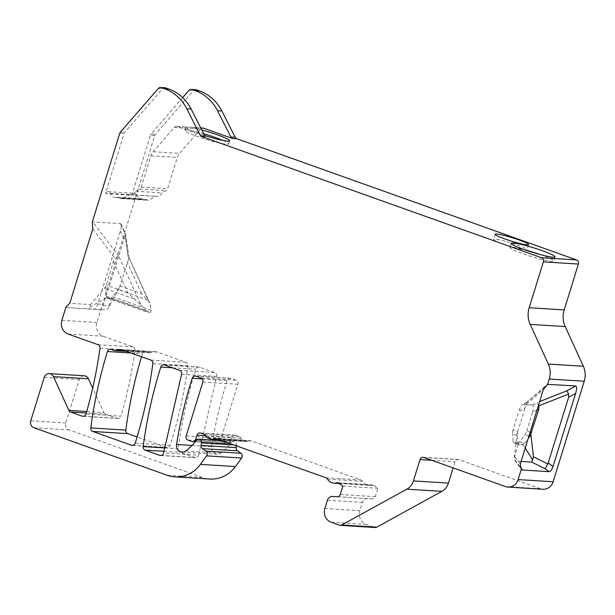<?xml version="1.0" encoding="UTF-8"?>
<svg xmlns="http://www.w3.org/2000/svg" width="615" height="615" viewBox="0 0 615 615"><rect width="100%" height="100%" fill="white"/><g stroke="black" fill="none" stroke-linecap="round" stroke-linejoin="round"><path stroke-width="0.46" stroke-dasharray="3.08 2.31" d="M222.891 140.435A22.901 2.322 -162.8 0 1 228.672 143.933A22.901 2.322 -162.8 0 1 206.102 139.382A22.901 2.322 -162.8 0 1 184.915 130.388A22.901 2.322 -162.8 0 1 203.719 133.809M540.293 254.595A22.901 2.322 -162.8 0 1 553.685 261.006A22.901 2.322 -162.8 0 1 551.724 261.337A22.901 2.322 -162.8 0 1 526.824 255.079A22.901 2.322 -162.8 0 1 509.927 247.461A22.901 2.322 -162.8 0 1 524.595 249.736M122.224 349.881L157.24 352.064L185.83 362.258A3.275 3.006 -86.4 0 1 187.844 365.802A436.25 400.373 -86.4 0 1 170.217 445.329A3.275 3.006 -86.4 0 1 166.419 447.413L137.107 436.957M196.016 376.196L231.032 378.386L235.968 380.147A3.275 3.006 -86.4 0 1 237.851 384.267L221.169 438.164A3.275 3.006 -86.4 0 0 223.053 442.293L226.843 443.646A3.275 3.006 -86.4 0 0 230.656 441.547L231.94 437.403A3.275 3.006 -86.4 0 1 235.745 435.305L239.089 436.504A3.275 3.006 -86.4 0 1 240.888 438.295A3.275 3.006 -86.4 0 0 242.687 440.086L246.484 441.439A3.275 3.006 -86.4 0 0 248.929 441.163A3.275 3.006 -86.4 0 1 251.366 440.878L360.959 479.969A3.275 3.006 -86.4 0 1 362.55 481.322A8.725 8.01 -86.4 0 0 368.808 485.343A8.725 8.01 -86.4 0 0 371.422 485.035A3.275 3.006 -86.4 0 1 373.866 485.443L377.848 488.295L375.265 496.659A3.275 3.006 -86.4 0 1 372.221 498.903L367.493 498.627A5.45 5.005 -86.4 0 0 362.435 502.378L359.867 510.658A10.909 10.009 -86.4 0 0 366.148 524.403L374.45 527.37A3.275 3.006 -86.4 0 0 375.212 527.524M195.662 89.659A3.275 3.006 -86.4 0 0 193.287 90.689L155.449 134.262A3.275 3.006 -86.4 0 0 154.772 135.477L96.886 322.483A10.909 10.009 -86.4 0 0 103.166 336.228L133.017 346.875A3.275 3.006 -86.4 0 1 135.023 350.442A436.25 400.373 -86.4 0 1 121.009 416.186L85.992 413.995M231.032 378.386A3.275 3.006 -86.4 0 0 227.227 380.462A436.25 400.373 -86.4 0 0 211.568 446.651A6.542 6.004 -86.4 0 0 217.08 454.254A6.542 6.004 -86.4 0 0 220.87 453.086A54.535 50.046 -86.4 0 0 230.379 443.792L195.362 441.608M236.437 445.86L236.544 445.099A3.267 2.998 -86.4 0 0 231.232 442.623L230.379 443.792M84.301 375.811A5.45 5.005 -86.4 0 0 79.22 379.563L65.767 423.02A5.45 5.005 -86.4 0 0 68.903 429.893L202.327 477.478A32.718 30.027 -86.4 0 0 209.915 479.047M86.707 411.512L103.881 412.58L92.696 388.08M103.881 412.58A3.275 3.006 -86.4 0 0 105.611 414.21L86.277 413.003M83.701 416.247L117.188 418.338L105.611 414.21M117.188 418.338A3.275 3.006 -86.4 0 0 121.009 416.186M423.85 457.46L458.867 459.651L540.431 488.74A10.909 10.009 -86.4 0 0 542.968 489.263M458.867 459.651A3.275 3.006 -86.4 0 0 455.054 461.742L453.147 467.915M181.571 374.212L216.588 376.403L198.63 455.162L163.613 452.978M216.588 376.403A3.275 3.006 -86.4 0 0 214.635 372.536L199.606 367.178A3.275 3.006 -86.4 0 0 195.808 369.254A436.25 400.373 -86.4 0 0 178.181 448.781A3.275 3.006 -86.4 0 0 180.195 452.325L194.747 457.514A3.275 3.006 -86.4 0 0 198.63 455.162M157.24 352.064A8.18 7.511 -86.4 0 0 155.349 351.672A8.18 7.511 -86.4 0 0 151.574 352.51A3.275 3.006 -86.4 0 1 149.307 352.687L146.278 351.603A3.275 3.006 -86.4 0 0 142.465 353.71A436.25 400.373 -86.4 0 0 141.535 356.769M537.003 410.044L532.513 412.511C533.743 408.137 533.797 405.654 532.675 405.054L522.604 404.593C521.22 405.569 519.913 407.922 518.683 411.65L525.026 408.16L525.602 404.977L543.322 389.626M518.445 444.507L517.192 435.551L517.692 431.853L512.956 430.154L518.683 411.65M512.956 430.154A5.45 2.091 109.6 0 0 512.449 433.859L517.192 435.551M517.984 443.077L513.241 441.378L512.449 433.859M513.241 441.378A5.45 2.091 109.6 0 0 514.071 442.946A5.45 2.091 109.6 0 0 514.301 442.992L518.145 444.63L523.342 444.952L517.692 443.207L514.301 442.992M517.692 443.207A5.45 2.091 109.6 0 0 519.69 441.785L525.018 434.644A5.45 2.091 109.6 0 0 526.786 431.023L530.138 432.214M532.513 412.511L526.786 431.023M164.966 87.745A3.275 3.006 -86.4 0 0 162.591 88.775L124.753 132.348A3.275 3.006 -86.4 0 0 124.084 133.563L105.503 193.571L131.871 195.216L150.452 135.208L154.772 135.477M105.503 193.571A2.729 2.506 -86.4 0 1 110.208 193.394A6.542 6.004 -86.4 0 0 115.389 197.477A6.542 6.004 -86.4 0 0 117.342 197.246L120.671 198.437A3.275 3.006 -86.4 0 0 122.962 198.245L129.511 194.64A5.996 5.504 -86.4 0 0 130.319 194.755A5.996 5.504 -86.4 0 0 135.677 191.25L139.682 189.043A3.275 3.006 -86.4 0 0 141.196 187.145L150.898 155.803A10.909 10.009 -86.4 0 1 153.143 151.744L174.23 127.459A3.275 3.006 -86.4 0 1 177.366 126.582L205.064 136.461M182.701 97.631L151.129 133.993A3.275 3.006 -86.4 0 0 150.452 135.208M66.043 306.831L67.243 307.623L93.918 309.284C95.333 309.045 96.609 307.3 97.747 304.056L120.348 231.048C121.309 227.773 121.547 225.451 121.063 224.091L120.455 223.583L92.319 221.946M342.832 486.111L377.848 488.295M177.366 126.582L185.999 127.121A22.901 2.322 17.2 0 0 185.876 127.274A22.901 2.322 17.2 0 0 204.564 135.477M201.712 129.865A22.901 2.322 17.2 0 0 191.649 127.474L200.782 128.043M110.208 193.394L136.576 195.04A2.729 2.506 -86.4 0 0 131.871 195.216M136.576 195.04A6.542 6.004 -86.4 0 0 141.765 199.122A6.542 6.004 -86.4 0 0 143.71 198.891L147.039 200.083A3.275 3.006 -86.4 0 0 149.337 199.89L155.879 196.285A5.996 5.504 -86.4 0 0 156.687 196.4A5.996 5.504 -86.4 0 0 162.053 192.895L166.058 190.688A3.275 3.006 -86.4 0 0 167.572 188.79L177.274 157.448A10.909 10.009 -86.4 0 1 179.519 153.389L200.605 129.104A3.275 3.006 -86.4 0 1 202.981 128.074M532.675 405.054L523.058 404.455M185.999 127.121L191.649 127.474M135.677 191.25L162.053 192.895M129.511 194.64L155.879 196.285M117.342 197.246L143.71 198.891M503.377 244.17A17.451 1.768 17.2 0 0 526.963 249.759A17.451 1.768 17.2 0 0 517.207 245.031A17.451 1.768 17.2 0 0 493.622 239.435A17.451 1.768 17.2 0 0 503.377 244.17M111.284 298.244L106.487 297.798L147.231 312.066L150.629 312.282L111.284 298.244L119.533 287.443L108.094 308.546L105.08 309.922L93.918 309.284M119.533 287.443L128.481 259.43L125.06 235.845L103.182 305.371C102.459 308.1 101.006 309.499 98.807 309.576L89.421 308.945L90.551 304.54L69.764 303.303M106.487 297.798L89.436 307.377M111.692 298.129L108.094 308.546M113.383 261.329L127.728 292.755L141.035 305.002L118.733 256.147L115.228 258.608L113.383 261.329L105.88 286.59L90.551 304.54M119.879 285.883L141.565 293.616L147.892 300.128L149.776 303.087L151.236 310.36L150.629 312.282M141.035 305.002L146.977 312.013M144.786 309.96L106.334 296.246L105.549 288.727L135.323 299.344M105.88 286.59L105.549 288.727M106.334 296.246L107.886 298.037M517.123 433.275L514.109 458.852L520.321 467M517.692 431.853L525.026 408.16M518.145 444.63L514.109 458.852M521.097 461.419L516.008 461.104M523.342 444.952L525.248 448.004M519.69 441.785L524.434 443.477L528.224 438.395M524.434 443.477L521.943 444.722M538.525 405.131L537.11 402.579L539.616 401.587M544.483 387.365L526.509 402.502L525.602 404.977M128.481 259.43L128.965 257.485L150.544 305.594M125.06 235.845L125.645 234.254L124.822 233.154L128.243 256.739M150.813 360.075L185.83 362.258M200.951 377.956L235.968 380.147M98 344.692L133.017 346.875M68.15 334.045L103.166 336.228M100.007 348.259L135.023 350.442M196.216 440.44L231.232 442.623M202.835 382.084L237.851 384.267M186.153 435.981L221.169 438.164M188.036 440.109L223.053 442.293M191.826 441.462L226.843 443.646M197.361 439.471L230.656 441.547M205.718 435.766L231.94 437.403M200.728 433.121L235.745 435.305M204.072 434.321L239.089 436.504M202.266 378.901L227.227 380.462M192.018 445.437L211.568 446.651M188.959 90.42L193.287 90.689M151.129 133.993L155.449 134.262M119.756 133.294L124.084 133.563M61.869 320.292L96.886 322.483M114.298 350.504L149.307 352.687M111.261 349.42L146.278 351.603M44.203 377.372L79.22 379.563M30.75 420.837L65.767 423.02M33.886 427.709L68.903 429.893M167.311 475.295L202.327 477.478M233.823 444.929L236.544 445.099M214.635 372.536L179.618 370.353M164.589 364.987L199.606 367.178M205.871 436.112L240.888 438.295M207.67 437.903L242.687 440.086M211.468 439.256L246.484 441.439M217.818 439.218L248.929 441.163M216.349 438.695L251.366 440.878M325.942 477.786L360.959 479.969M327.534 479.139L362.55 481.322M338.342 482.967L371.422 485.035M338.85 483.259L373.866 485.443M340.249 494.468L375.265 496.659M337.204 496.72L372.221 498.903M332.477 496.443L367.493 498.627M327.418 500.195L362.435 502.378M324.851 508.474L359.867 510.658M331.131 522.22L366.148 524.403M339.434 525.179L374.45 527.37M431.776 460.289L455.054 461.742M505.422 486.557L540.431 488.74M158.27 88.506L162.591 88.775M120.432 132.079L124.753 132.348M152.828 363.619L187.844 365.802M135.2 443.146L170.217 445.329M132.932 445.322L166.419 447.413M130.949 352.987L142.465 353.71M124.937 350.85L151.574 352.51M172.461 367.801L195.808 369.254M164.758 447.943L178.181 448.781M163.99 451.31L180.195 452.325M161.268 455.423L194.747 457.514M174.23 127.459L200.605 129.104M153.143 151.744L179.519 153.389M150.898 155.803L177.274 157.448M141.196 187.145L167.572 188.79M139.682 189.043L166.058 190.688M122.962 198.245L149.337 199.89M120.671 198.437L147.039 200.083M103.182 305.371L109.854 305.747M141.565 293.616L127.213 262.19M92.788 228.926L115.228 258.608M67.243 307.623L89.421 308.945M118.733 256.147L92.803 221.854M120.455 223.583L124.822 233.154M127.728 292.755L106.049 285.022M112.791 296.645L151.236 310.36M147.892 300.128L118.111 289.511M97.747 304.056L103.435 304.387M123.799 238.605L120.348 231.048M520.298 464.002L514.202 455.654M527.601 401.987L523.111 404.455M532.621 405.047L537.11 402.579M528.954 436.05L525.018 434.644M185.853 450.903L220.87 453.086M195.224 441.778L227.604 443.799M199.967 432.968L234.984 435.151M195.255 376.042L230.271 378.225M221.754 440.624L233.785 441.37M219.655 439.879L247.245 441.593M215.588 438.541L250.605 440.724M339.173 483.49L368.808 485.343M337.381 482.737L372.398 484.92M423.089 457.306L458.106 459.49M132.156 445.383L167.172 447.566M110.5 349.266L145.517 351.449M126.398 351.365L150.068 352.841M120.332 349.489L155.349 351.672M163.836 364.833L198.853 367.017M108.048 191.696L134.416 193.348M176.613 126.429L186.606 127.051M189.52 127.236L200.728 127.928M130.319 194.755L156.687 196.4M121.432 198.591L147.8 200.236M115.389 197.477L141.765 199.122M185.876 127.274L184.915 130.388M229.633 140.82L228.672 143.933M511.211 243.317L509.927 247.461M554.968 256.862L553.685 261.006M495.229 234.254L493.622 239.435M528.569 244.578L526.963 249.759M514.071 442.946L518.391 444.491M526.471 402.533L546.428 385.244M526.886 402.233L522.604 404.593M514.801 460.32L521.435 469.406M128.927 257.401L149.714 302.934M129.081 257.923L125.66 234.338M121.063 224.091L125.506 233.815M107.587 297.96L146.808 311.951M182.063 452.071L217.08 454.254M82.925 416.309L117.942 418.5M160.492 455.484L195.508 457.675"/><path stroke-width="0.92" d="M203.719 133.809A22.901 2.322 -162.8 0 1 215.873 137.722A22.901 2.322 -162.8 0 1 222.891 140.435M186.814 108.794L191.142 109.063L205.064 136.461L200.736 136.192L186.814 108.794A43.627 40.037 -86.4 0 0 164.559 88.76L161.399 87.63A3.275 3.006 -86.4 0 0 158.27 88.506L120.432 132.079A3.275 3.006 -86.4 0 0 119.756 133.294L92.319 221.946L92.788 228.926L69.764 303.303L66.043 306.831L61.869 320.292A10.909 10.009 -86.4 0 0 68.15 334.045L98 344.692A3.275 3.006 93.6 0 1 100.007 348.259A436.25 400.373 93.6 0 1 85.992 413.995A3.275 3.006 93.6 0 1 82.172 416.155L70.594 412.027A3.275 3.006 93.6 0 1 68.865 410.397L53.436 376.595A5.45 5.005 -86.4 0 0 49.285 373.628A5.45 5.005 -86.4 0 0 44.203 377.372L30.75 420.837A5.45 5.005 -86.4 0 0 33.886 427.709L167.311 475.295A32.718 30.027 -86.4 0 0 174.898 476.856A32.718 30.027 -86.4 0 0 200.382 464.379L206.602 455.853A3.275 3.006 -86.4 0 0 205.917 451.095L202.481 448.635L237.498 450.818A3.275 3.006 -86.4 0 1 236.191 447.62L236.437 445.86M524.595 249.736A22.901 2.322 -162.8 0 1 540.293 254.595M131.402 445.222L92.811 431.461A3.275 3.006 93.6 0 1 90.805 427.917A436.25 400.373 93.6 0 1 107.448 351.526A3.275 3.006 93.6 0 1 111.261 349.42L114.298 350.504A3.275 3.006 93.6 0 0 116.558 350.327A8.18 7.511 93.6 0 1 120.332 349.489A8.18 7.511 93.6 0 1 122.224 349.881L150.813 360.075A3.275 3.006 93.6 0 1 152.828 363.619A436.25 400.373 93.6 0 1 135.2 443.146A3.275 3.006 93.6 0 1 131.402 445.222L132.932 445.322M202.481 448.635A3.275 3.006 -86.4 0 1 201.174 445.437L201.528 442.915A3.267 2.998 -86.4 0 0 196.216 440.44L195.362 441.608A54.535 50.046 -86.4 0 1 185.853 450.903A6.542 6.004 -86.4 0 1 182.063 452.071A6.542 6.004 -86.4 0 1 176.551 444.468A436.25 400.373 -86.4 0 1 192.211 378.279A3.275 3.006 -86.4 0 1 196.016 376.196L200.951 377.956A3.275 3.006 -86.4 0 1 202.835 382.084L186.153 435.981A3.275 3.006 -86.4 0 0 188.036 440.109L191.826 441.462A3.275 3.006 -86.4 0 0 195.639 439.364L196.923 435.22L205.718 435.766M174.898 476.856L209.915 479.047A32.718 30.027 -86.4 0 0 235.399 466.562L241.618 458.037A3.275 3.006 -86.4 0 0 240.934 453.278L237.498 450.818M92.696 388.08L88.452 378.786A5.45 5.005 -86.4 0 0 84.301 375.811L49.285 373.628M200.782 128.043L203.742 128.228L232.539 138.498A3.275 3.006 -86.4 0 1 230.871 136.999L235.191 137.268L221.831 110.977A43.627 40.037 -86.4 0 0 199.575 90.943L196.416 89.821A3.275 3.006 -86.4 0 0 195.662 89.659L191.334 89.39A3.275 3.006 -86.4 0 0 188.959 90.42L182.701 97.631M235.191 137.268A3.275 3.006 -86.4 0 0 236.86 138.767L576.509 259.914A3.275 3.006 -86.4 0 1 578.392 264.043L564.193 309.914A21.809 20.018 -86.4 0 0 565.216 326.557L583.335 366.248A19.634 18.02 -86.4 0 1 584.25 381.223L553.131 481.76A10.909 10.009 -86.4 0 1 542.968 489.263L507.952 487.08A10.909 10.009 -86.4 0 0 518.114 479.577L521.32 469.214L520.298 464.002L543.322 389.626L547.596 384.337L549.233 379.04A19.634 18.02 -86.4 0 0 548.319 364.065L530.199 324.374L565.216 326.557M196.923 435.22A3.275 3.006 -86.4 0 1 200.728 433.121L204.072 434.321A3.275 3.006 -86.4 0 1 205.871 436.112A3.275 3.006 -86.4 0 0 207.67 437.903L211.468 439.256A3.275 3.006 -86.4 0 0 213.912 438.979A3.275 3.006 -86.4 0 1 216.349 438.695L325.942 477.786A3.275 3.006 -86.4 0 1 327.534 479.139A8.725 8.01 -86.4 0 0 333.791 483.159A8.725 8.01 -86.4 0 0 336.405 482.852A3.275 3.006 -86.4 0 1 338.85 483.259L342.832 486.111L340.249 494.468A3.275 3.006 -86.4 0 1 337.204 496.72L332.477 496.443A5.45 5.005 -86.4 0 0 327.418 500.195L324.851 508.474A10.909 10.009 -86.4 0 0 331.131 522.22L339.434 525.179A3.275 3.006 -86.4 0 0 340.195 525.341L375.212 527.524A3.275 3.006 -86.4 0 0 376.749 527.17L441.877 491.347A14.176 13.015 -86.4 0 0 448.443 483.106L453.147 467.915M141.535 356.769A436.25 400.373 -86.4 0 0 125.821 430.1A3.275 3.006 -86.4 0 0 127.828 433.644L137.107 436.957M530.199 324.374A21.809 20.018 -86.4 0 1 529.177 307.731L543.376 261.859A3.275 3.006 -86.4 0 0 541.492 257.731L200.736 136.192M340.195 525.341A3.275 3.006 -86.4 0 0 341.732 524.987L406.869 489.163A14.176 13.015 -86.4 0 0 413.426 480.922L420.037 459.559L431.776 460.289M507.952 487.08A10.909 10.009 -86.4 0 1 505.422 486.557L423.85 457.46A3.275 3.006 -86.4 0 0 420.037 459.559M159.731 455.331L145.178 450.142A3.275 3.006 93.6 0 1 143.172 446.598A436.25 400.373 93.6 0 1 160.792 367.07A3.275 3.006 93.6 0 1 164.589 364.987L179.618 370.353A3.275 3.006 93.6 0 1 181.571 374.212L163.613 452.978A3.275 3.006 93.6 0 1 159.731 455.331L161.268 455.423M191.142 109.063A43.627 40.037 -86.4 0 0 168.879 89.029L165.727 87.899A3.275 3.006 -86.4 0 0 164.966 87.745L160.646 87.476M230.871 136.999L217.51 110.708A43.627 40.037 -86.4 0 0 195.247 90.674L192.095 89.552A3.275 3.006 -86.4 0 0 191.334 89.39M547.596 384.337L575.732 385.974C576.901 386.497 576.87 388.988 575.625 393.439L553.023 466.447C551.886 469.691 550.61 471.436 549.203 471.674L522.519 470.014L521.32 469.214M204.564 135.477A22.901 2.322 17.2 0 0 229.633 140.82A22.901 2.322 17.2 0 0 216.834 134.616A22.901 2.322 17.2 0 0 201.712 129.865M553.008 257.193A22.901 2.322 -162.8 0 1 528.108 250.935A22.901 2.322 -162.8 0 1 511.211 243.317A22.901 2.322 -162.8 0 1 533.774 247.868A22.901 2.322 -162.8 0 1 554.968 256.862A22.901 2.322 -162.8 0 1 553.008 257.193M518.814 239.85A17.451 1.768 -162.8 0 1 528.569 244.578A17.451 1.768 -162.8 0 1 511.373 241.111A17.451 1.768 -162.8 0 1 495.229 234.254A17.451 1.768 -162.8 0 1 518.814 239.85M203.742 128.228A3.275 3.006 -86.4 0 0 202.981 128.074L200.728 127.928M547.865 463.987L568.644 397.275L568.637 394.061L538.855 405.808L538.863 409.021L530.776 434.129L533.513 456.86L547.865 463.987L545.128 468.768L531.66 462.08L521.097 461.419M531.66 462.08L533.513 456.86M525.248 448.004L532.767 460.02M528.224 438.395L529.761 436.335L528.954 436.05M530.776 434.129L529.761 436.335M568.637 394.061L566.892 390.832L575.732 385.974M538.855 405.808L538.525 405.131M205.917 451.095L240.934 453.278M206.602 455.853L241.618 458.037M195.639 439.364L197.361 439.471M192.211 378.279L202.266 378.901M176.551 444.468L192.018 445.437M217.51 110.708L221.831 110.977M195.247 90.674L199.575 90.943M192.095 89.552L196.416 89.821M232.539 138.498L236.86 138.767M68.865 410.397L86.707 411.512M53.436 376.595L88.452 378.786M200.382 464.379L235.399 466.562M201.174 445.437L236.191 447.62M201.528 442.915L233.823 444.929M213.912 438.979L217.818 439.218M336.405 482.852L338.342 482.967M341.732 524.987L376.749 527.17M406.869 489.163L441.877 491.347M413.426 480.922L448.443 483.106M518.114 479.577L553.131 481.76M549.233 379.04L584.25 381.223M548.319 364.065L583.335 366.248M529.177 307.731L564.193 309.914M543.376 261.859L578.392 264.043M541.492 257.731L576.509 259.914M164.559 88.76L168.879 89.029M161.399 87.63L165.727 87.899M92.811 431.461L127.828 433.644M90.805 427.917L125.821 430.1M107.448 351.526L130.949 352.987M116.558 350.327L124.937 350.85M160.792 367.07L172.461 367.801M143.172 446.598L164.758 447.943M145.178 450.142L163.99 451.31M520.321 467L522.519 470.014M549.203 471.674L545.128 468.768M548.08 384.244L544.483 387.365M539.616 401.587L566.892 390.832M530.138 432.214L531.529 432.714M538.863 409.021L537.003 410.044M548.28 463.057L553.023 466.447M575.625 393.439L568.644 397.275M86.277 413.003L70.594 412.027M82.172 416.155L83.701 416.247M192.587 441.616L195.224 441.778M198.768 439.187L221.754 440.624M212.229 439.41L219.655 439.879M333.791 483.159L339.173 483.49M115.051 350.658L126.398 351.365"/></g></svg>
